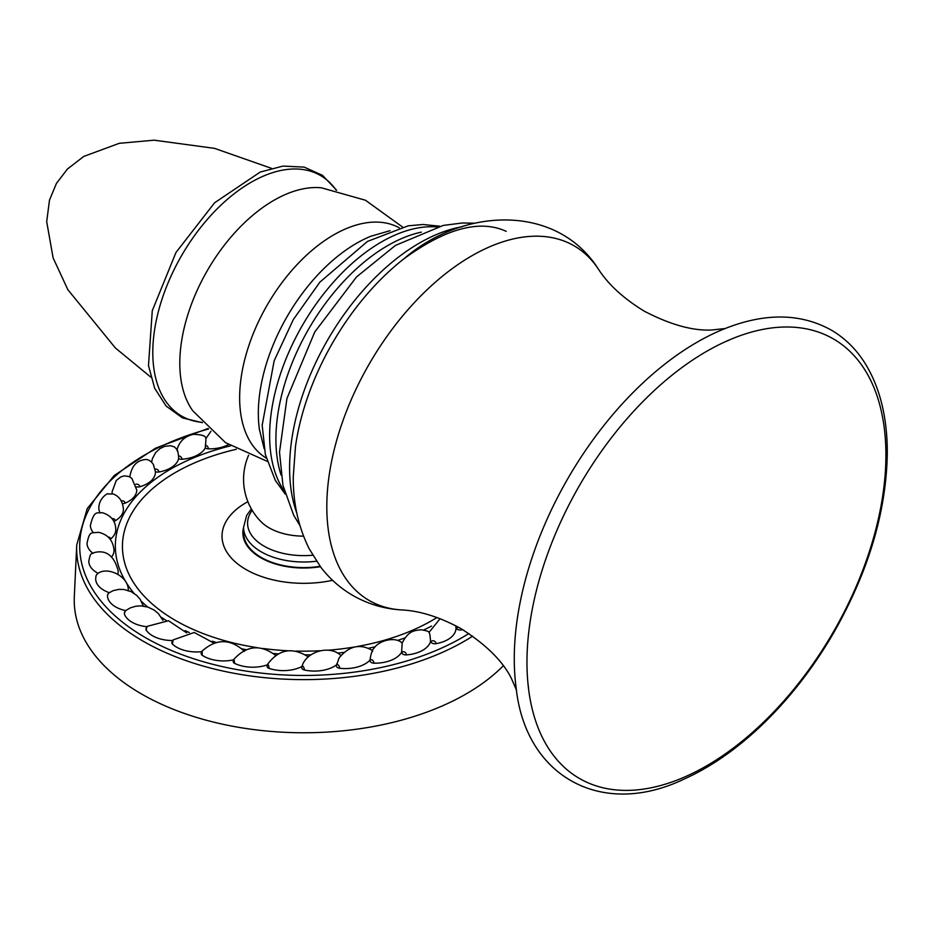<?xml version="1.0" encoding="UTF-8"?>
<svg xmlns="http://www.w3.org/2000/svg" width="934" height="934" viewBox="0 0 934 934"><rect width="100%" height="100%" fill="white"/><g stroke="black" fill="none" stroke-linecap="round" stroke-linejoin="round"><path stroke-width="1.4" d="M472.686 636.147A227.102 131.122 180 0 1 143.182 641.214A227.102 131.122 180 0 1 76.74 544.942L74.311 596.639A229.542 132.523 0 0 0 141.454 693.95A229.542 132.523 180 0 0 503.298 665.767M98.222 573.359A28.055 16.193 0 0 1 88.812 561.252C90.668 550.453 92.197 554.831 93.96 552.659C106.114 549.472 114.205 555.59 118.221 571.024A28.055 16.193 180 0 1 117.731 574.06M92.828 553.138A28.055 16.193 0 0 1 87.037 543.284C89.687 530.454 91.147 533.349 98.619 532.298C108.04 534.552 113.177 540.588 114.03 550.383A28.055 16.193 180 0 1 111.625 556.944M93.365 532.625A28.055 16.193 0 0 1 90.411 525.387C94.264 509.24 97.568 513.688 102.308 512.661C111.181 515.498 115.676 521.149 115.781 529.625A28.055 16.193 180 0 1 110.609 539A4.086 2.358 180 0 1 110.189 539.292M99.938 512.556A28.055 16.193 0 0 1 98.841 508.061C98.782 497.624 108.799 492.557 107.865 493.923L113.142 493.981C119.307 496.223 122.739 501.336 123.428 509.322A28.055 16.193 180 0 1 115.267 520.74A4.086 2.358 180 0 1 113.715 521.312M112.314 493.771A28.055 16.193 0 0 1 112.103 491.774L116.248 480.485L120.848 476.912L124.327 475.85L129.149 476.573L131.857 478.36L136.749 490.023A28.055 16.193 180 0 1 125.074 503.169A4.086 2.358 180 0 1 122.471 503.613M136.457 486.859A4.086 2.358 0 0 0 136.889 486.941A4.086 2.358 180 0 0 139.75 486.777A28.055 16.193 180 0 0 155.406 472.254L155.383 471.682A28.055 16.193 180 0 1 155.406 472.254M129.814 476.97C131.39 466.79 136.084 461.057 143.894 459.773C147.42 458.839 150.572 460.404 153.374 464.455L155.383 471.682A4.086 2.358 0 0 0 156.025 471.892A4.086 2.358 180 0 0 158.897 471.997A28.055 16.193 180 0 0 178.627 458.594A4.086 2.358 0 0 0 179.2 458.863A4.086 2.358 180 0 0 182.002 459.248A28.055 16.193 180 0 0 205.282 447.9A4.086 2.358 0 0 0 205.772 448.215A4.086 2.358 180 0 0 208.422 448.857A28.055 16.193 180 0 0 228.48 444.596M95.887 576.85A2.685 1.634 -57.2 0 1 95.98 576.138L95.677 578.8A28.055 16.193 0 0 0 109.29 592.693M107.503 595.81A4.086 2.358 0 0 0 107.48 596.079A4.086 2.358 0 0 0 107.48 596.184A28.055 16.193 0 0 0 125.693 610.638M124.444 614.152A2.685 1.074 -72.1 0 1 125.962 610.416A4.086 4.086 0 0 0 124.35 613.661A4.086 2.358 0 0 0 124.444 614.152A28.055 16.193 0 0 0 147 626.737M146.241 628.605A4.086 2.358 0 0 0 146.008 629.411A4.086 2.358 0 0 0 146.288 630.263A28.055 16.193 0 0 0 172.592 640.526M171.914 642.452A4.086 2.358 0 0 0 171.844 642.872A4.086 2.358 0 0 0 172.428 644.086A28.055 16.193 0 0 0 201.721 651.663M202.153 655.224L202.211 650.986A4.086 4.086 0 0 0 201.184 653.707A4.086 2.358 0 0 0 201.184 653.707A4.086 2.358 0 0 0 202.153 655.224A28.055 16.193 0 0 0 233.593 659.836M267.322 664.833A28.055 16.193 0 0 1 234.656 663.397A4.086 2.358 0 0 1 233.243 661.949A4.086 2.358 180 0 1 233.196 661.599A4.086 4.086 0 0 1 233.967 659.217C246.786 645.371 260.726 644.145 275.775 655.528M301.962 666.526A28.055 16.193 0 0 1 269.039 668.37A4.086 2.358 0 0 1 267.241 667.074A4.086 2.358 180 0 1 267.031 666.339A4.086 4.086 0 0 1 267.521 664.401C278.647 649.305 292.144 646.748 308.022 656.742A2.685 0.689 -100.7 0 1 308.232 656.999M336.52 664.903A28.055 16.193 0 0 1 304.367 669.993A4.086 2.358 0 0 1 302.219 668.896A4.086 2.358 180 0 1 301.752 667.798A4.086 2.358 180 0 1 301.869 667.25A2.685 1.016 -106.8 0 1 301.974 666.479C305.757 652.224 328.464 644.623 340.268 654.909A2.685 1.016 -106.8 0 1 340.782 655.505M462.622 629.598A28.055 16.193 0 0 1 462.05 629.761A4.086 2.358 0 0 1 459.201 629.925A4.086 2.358 180 0 1 456.854 628.956A28.055 16.193 180 0 1 456.014 628.173A28.055 16.193 0 0 1 436.05 643.666A4.086 2.358 0 0 1 433.178 643.549A4.086 2.358 180 0 1 431.146 642.37A28.055 16.193 180 0 1 430.539 641.53A28.055 16.193 0 0 1 406.43 654.897A4.086 2.358 0 0 1 403.628 654.512A4.086 2.358 180 0 1 401.97 653.17A28.055 16.193 180 0 1 401.608 652.271A28.055 16.193 0 0 1 374.009 663.175A4.086 2.358 0 0 1 371.358 662.533A4.086 2.358 180 0 1 370.109 661.038A28.055 16.193 180 0 1 370.004 660.116A28.055 16.193 0 0 1 339.672 668.254A4.086 2.358 0 0 1 337.244 667.366A4.086 2.358 180 0 1 336.427 665.942A4.086 2.358 180 0 1 336.427 665.779A2.685 1.319 -113.6 0 1 336.45 665.475L339.1 657.945C348.849 646.094 359.707 643.479 371.674 650.087A2.685 1.319 -113.6 0 1 372.397 650.846M456.014 628.173L455.769 625.757M430.539 641.53C430.212 635.972 429.698 632.96 428.998 632.47L429.045 632.505C429.231 631.524 426.499 630.602 420.849 629.75C414.451 630.719 408.695 630.24 402.04 643.293M401.608 652.271L402.145 643.176M370.004 660.116C370.798 654.617 371.674 651.628 372.608 651.173M336.59 664.856L336.719 663.899M176.993 450.678C177.32 449.056 177.834 450.853 178.534 456.072L178.627 458.594M205.924 439.926L205.282 447.9M320.117 566.296A60.196 34.756 180 0 1 243.576 532.859L243.576 527.255A60.196 34.756 0 0 0 316.509 561.217M526.963 662.311A253.815 146.533 120 0 0 527.967 683.536A253.815 146.533 120 0 0 715.888 760.194A253.815 146.533 120 0 0 885.911 455.08A253.815 146.533 120 0 0 725.309 341.716A253.815 146.533 120 0 0 526.963 662.311M468.88 633.532A224.043 129.347 180 0 1 145.342 637.572A224.043 129.347 180 0 1 208.621 428.986M166.217 620.445A188.423 108.788 180 0 1 161.313 617.304M147.619 606.983A188.423 108.788 180 0 1 141.466 601.356M133.959 593.242A188.423 108.788 180 0 1 230.511 445.868M431.508 626.072A188.423 108.788 180 0 1 423.697 630.006M404.959 637.864A188.423 108.788 180 0 1 397.51 640.467M375.386 646.713A188.423 108.788 180 0 1 368.486 648.266M343.724 652.411A188.423 108.788 180 0 1 337.524 653.123M310.94 654.804A188.423 108.788 180 0 1 305.523 654.874M278.075 653.87A188.423 108.788 180 0 1 273.393 653.461M246.191 649.679A188.423 108.788 180 0 1 242.023 648.873M216.279 642.452A188.423 108.788 180 0 1 212.322 641.214M189.333 632.528A188.423 108.788 180 0 1 185.154 630.625M257.784 647.741A181.336 104.701 180 0 1 175.534 620.491A181.336 104.701 180 0 1 236.372 449.266M436.995 617.491A181.336 104.701 180 0 1 356.8 646.585M354.301 647.017A181.336 104.701 180 0 1 327.857 650.239M320.257 650.729A181.336 104.701 180 0 1 296.078 651.068M287.894 650.764A181.336 104.701 180 0 1 262.956 648.476M332.574 580.294A81.748 47.202 180 0 1 245.957 569.495A81.748 47.202 180 0 1 247.884 501.675M320.409 566.681A60.908 35.165 180 0 1 260.703 557.715A60.908 35.165 180 0 1 243.576 527.488M458.419 627.181A2.685 2.125 -155.1 0 0 456.854 628.956M436.05 643.666A2.685 1.996 -141.7 0 0 433.598 640.817A2.685 1.996 -141.7 0 0 431.146 642.37M406.43 654.897A2.685 1.821 -130.6 0 0 404.2 651.839A2.685 1.821 -130.6 0 0 401.97 653.17M374.009 663.175A2.685 1.599 -121.4 0 0 372.059 659.906A2.685 1.599 -121.4 0 0 370.109 661.038M401.445 642.464A4.086 4.086 0 0 1 402.11 643.106A2.685 1.599 -121.4 0 0 401.445 642.464C395.012 636.498 376.344 640.059 371.872 651.839M339.672 668.254A2.685 1.319 -113.6 0 0 338.166 664.915A2.685 1.319 -113.6 0 0 336.45 665.475A4.086 4.086 0 0 0 336.427 665.942M304.367 669.993A2.685 1.016 -106.8 0 0 303.375 666.748A2.685 1.016 -106.8 0 0 301.974 666.479A4.086 4.086 0 0 0 301.752 667.798M269.039 668.37A2.685 0.689 -100.7 0 0 268.455 665.253A2.685 0.689 -100.7 0 0 267.521 664.401M234.656 663.397L233.967 659.217M172.428 644.086L173.117 639.918L194.249 632.481L213.956 643.141M146.288 630.263A2.685 0.747 -78.3 0 1 147.479 626.27L168.54 620.736L186.73 632.913M107.48 596.184A2.685 1.378 -65.2 0 1 109.15 592.786L113.177 590.65L118.84 589.366L123.895 589.471L130.842 591.502L136.679 595.343L140.193 599.301L143.322 606.061M97.393 573.943A4.086 4.086 0 0 0 95.98 576.138A2.685 1.634 -57.2 0 1 97.393 573.943C106.254 565.677 129.499 576.103 128.238 590.977M108.274 537.132A2.685 2.137 -22.5 0 1 110.609 539M112.045 518.72A2.685 2.195 -6.8 0 1 115.267 520.74M121.292 500.963A2.685 2.183 9.5 0 1 125.074 503.169M135.769 484.302A2.685 2.125 24.9 0 1 139.75 486.777M155.091 469.172A2.685 1.996 38.2 0 1 157.601 469.732A2.685 1.996 38.2 0 1 158.897 471.997M178.534 456.072A2.685 1.821 49.4 0 1 180.822 456.854A2.685 1.821 49.4 0 1 182.002 459.248M205.387 445.366A2.685 1.599 58.6 0 1 207.383 446.359A2.685 1.599 58.6 0 1 208.422 448.857M202.118 422.32A138.874 80.184 120 0 1 181.558 255.659A138.874 80.184 -60 0 1 336.17 190.139M402.472 226.985L365.451 200.238L321.483 187.816A133.002 76.786 -60 0 0 207.348 270.556A133.002 76.786 120 0 0 192.766 410.773L225.503 442.634L267.182 461.326M266.272 458.127A133.002 76.786 120 0 1 267.182 305.103A133.002 76.786 -60 0 1 399.25 227.791M371.463 235.987L370.716 236.29A138.874 80.184 -60 0 0 287.1 316.591A138.874 80.184 120 0 0 259.36 429.161L259.489 430.084M252.192 510.326A56.18 32.433 0 0 0 259.43 543.121A56.18 32.433 0 0 0 312.727 555.216M303.538 536.139A48.965 28.277 180 0 1 261.508 522.164L261.251 521.908M436.925 226.939A158.126 91.299 -60 0 0 269.634 435.629A158.126 91.299 120 0 0 284.368 491.179M281.087 475.079A158.126 91.299 -60 0 1 275.915 439.249A158.126 91.299 -60 0 1 421.339 232.146M296.814 513.128A183.659 106.032 -60 0 1 289.598 467.992A183.659 106.032 -60 0 1 462.155 226.74M403.827 258.87C463.521 207.126 556.582 203.589 598.274 268.922A204.803 118.244 -60 0 0 435.361 282.185A204.803 118.244 -60 0 0 326.807 506.742A204.803 118.244 120 0 0 401.41 609.925C384.213 608.863 368.124 604.111 353.157 595.635C340.501 588.303 329.714 578.835 320.817 567.218L309.189 548.795C298.39 527.01 293.078 503.099 293.264 477.087L295.471 446.557A189.17 109.22 -60 0 1 403.827 258.87L403.827 258.87C445.658 228.386 479.784 219.21 506.205 231.34M723.068 329.352A258.461 149.23 120 0 0 722.461 329.609L722.461 329.609A258.461 149.23 120 0 0 514.272 658.785A258.461 149.23 120 0 0 516.047 687.132L516.047 687.132C525.247 776.749 601.589 818.569 683.781 779.236C709.221 767.83 734.042 750.913 758.245 728.485C787.082 701.562 812.195 669.725 833.595 632.96C868.62 571.421 886.518 511.248 887.3 452.453C887.253 416.237 879.559 386.081 864.207 361.972C855.439 348.464 844.499 337.863 831.4 330.157C800.181 312.82 763.86 312.633 722.461 329.609M208.072 428.472L155.581 448.145L114.263 475.476L87.236 508.54L76.74 544.942M440.112 618.647L428.986 632.446M202.211 650.986C216.373 638.459 230.441 638.576 244.404 651.325M125.962 610.416L130.316 607.882L135.757 606.236L140.824 605.862L147.969 607.1L154.273 610.147L158.36 613.568L162.971 620.386M151.623 462.19L152.347 458.757L155.639 452.581L160.041 448.565L164.606 446.382L170.443 445.716L174.401 446.872L177.203 449.733M177.028 449.674C179.41 441.315 184.897 436.201 193.455 434.322C202.503 434.649 206.624 436.201 205.819 438.957M210.991 431.204L205.678 438.91M109.15 592.786A4.086 4.086 0 0 0 107.48 596.079M147.479 626.27A4.086 4.086 0 0 0 146.008 629.411M173.117 639.918A4.086 4.086 0 0 0 171.844 642.872M372.421 650.8A4.086 4.086 0 0 0 371.674 650.087M336.637 190.244L322.534 175.358L304.169 167.116L282.944 166.089L260.201 172.066L214.587 202.783L175.989 252.449L152.277 310.707L148.483 365.568L154.67 388.252L166.17 406.115L182.504 417.918L202.445 422.682M390.085 230.675L370.716 236.29M259.36 429.161L264.17 448.752M251.351 508.89L246.669 515.393L243.576 527.255M248.631 455.15A60.196 60.196 0 0 0 261.508 522.164M285.185 494.063L275.308 480.38L265.373 454.566L262.174 425.215L274.152 360.804L293.334 319.545L319.895 282.126L367.459 241.427L408.24 225.818L423.044 224.499L439.821 226.203M299.966 525.644L293.685 515.229L282.944 485.318L279.511 452.266L286.936 398.479L314.746 332.014L356.519 276.943L395.421 245.42L443.253 225.421L462.423 222.981L474.565 223.214M295.471 446.557L293.463 474.017M598.274 268.922C608.139 284.356 623.457 298.425 644.215 311.139C670.262 324.728 692.888 331.01 712.082 329.982L725.484 328.476M516.584 690.308L511.143 677.874C502.387 660.688 485.587 644.226 460.731 628.489C439.4 616.93 419.635 610.743 401.41 609.925M528.504 687.541L527.967 683.536M729.045 340.186L725.309 341.716M271.397 168.307L214.493 148.354L154.168 140.182L119.237 143.322L83.78 156.41L67.423 169.054L56.472 183.344L49.49 200.098L46.7 221.638L53.098 257.866L67.855 289.692L115.372 347.962L150.829 377.149"/></g></svg>
